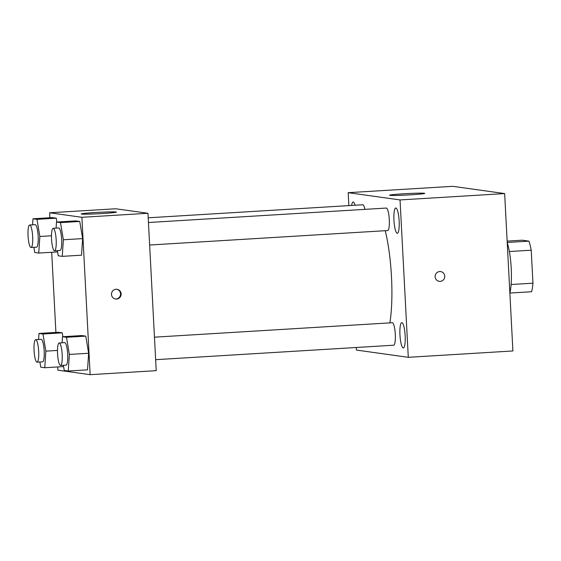 <?xml version="1.0" encoding="UTF-8"?>
<svg xmlns="http://www.w3.org/2000/svg" width="561" height="561" viewBox="0 0 561 561"><rect width="100%" height="100%" fill="white"/><g stroke="black" fill="none" stroke-linecap="round" stroke-linejoin="round"><path stroke-width="0.84" d="M507.144 241.111L522.193 240.199L528.953 241.146A30.259 6.129 -93.5 0 1 531.218 250.199L532.95 283.186A30.259 6.129 -93.5 0 1 531.604 291.734L509.865 293.052M507.221 242.611A30.981 6.276 86.5 0 1 509.865 293.024M507.214 242.464L528.953 241.146M511.106 284.511L532.95 283.186M509.367 251.531L531.218 250.199M348.858 205.621L348.185 192.675L452.797 186.322L504.655 193.58L512.901 350.962L408.289 357.322L356.431 350.064L356.298 347.49M395.884 207.991A12.686 2.574 -93.5 0 0 395.778 207.984A12.686 2.574 -93.5 0 0 393.983 220.803A12.686 2.574 -93.5 0 0 397.314 233.313A12.686 2.574 -93.5 0 0 399.13 220.754A12.686 2.574 -93.5 0 0 395.884 207.991M355.078 205.242A12.686 2.574 -93.5 0 0 353.248 202.023A12.686 2.574 -93.5 0 0 353.142 202.016A12.686 2.574 -93.5 0 0 351.614 205.452M401.893 322.659A12.686 2.574 -93.5 0 0 401.788 322.652A12.686 2.574 -93.5 0 0 399.993 335.471A12.686 2.574 -93.5 0 0 403.324 347.974A12.686 2.574 -93.5 0 0 405.14 335.415A12.686 2.574 -93.5 0 0 401.893 322.659M348.185 192.675L400.035 199.933L504.655 193.58M389.937 195.347A17.601 0.708 177 0 1 389.565 195.221A17.601 0.708 177 0 1 407.111 193.594A17.601 0.708 177 0 1 424.726 193.377A17.601 0.708 177 0 1 408.976 194.905A17.601 0.708 177 0 1 389.937 195.347M400.035 199.933L408.289 357.322M440.637 271.573A4.93 4.825 -82 0 1 444.768 276.159A4.93 4.825 -82 0 1 439.27 281.334A4.93 4.825 -82 0 1 435.175 275.781A4.93 4.825 -82 0 1 444.768 276.159A4.93 4.825 -82 0 1 439.27 281.334M149.64 245.017L387.665 230.557A11.269 2.286 -93.5 0 0 389.278 219.4A11.269 2.286 -93.5 0 0 386.396 208.068A11.269 2.286 -93.5 0 0 386.298 208.061L148.455 222.514M155.642 359.678L393.675 345.218A11.269 2.286 -93.5 0 0 395.274 333.837A11.269 2.286 -93.5 0 0 392.307 322.729L154.464 337.175M364.93 209.365A11.269 2.286 -93.5 0 0 362.89 204.779A11.269 2.286 -93.5 0 0 362.792 204.772L148.209 217.808M389.86 322.877A64.781 13.127 -93.5 0 0 385.232 230.704M49.894 217.752L49.634 212.78L115.706 208.762L147.971 213.278L156.224 370.667L90.146 374.678L57.881 370.162L57.713 366.943M56.086 228.124L56.486 222.072L75.763 220.901L79.753 221.455L82.635 238.6L81.52 255.185L82.635 238.6L63.358 239.771L62.25 256.356L58.26 255.795L57.39 250.62M62.257 332.834L62.902 336.712L62.257 332.834L58.26 332.273L62.257 332.834L42.98 334.005L45.862 351.144L44.747 367.728L40.757 367.167L39.887 361.992M49.634 212.78L81.899 217.296L90.146 374.678M55.904 332.421L51.703 252.275M62.096 342.792L62.495 336.733L81.773 335.562L85.763 336.123L88.638 353.262L87.53 369.846L88.638 353.262L69.368 354.433L68.26 371.017L64.263 370.463L63.393 365.281M56.247 218.166L56.892 222.044L56.247 218.166L52.25 217.605L56.247 218.166L36.97 219.337L39.852 236.483L38.737 253.06L34.747 252.506L33.877 247.331M81.899 217.296L147.971 213.278M95.202 212.528A17.601 0.708 177 0 1 116.386 212.107A17.601 0.708 177 0 1 98.841 213.734A17.601 0.708 177 0 1 81.226 213.951A17.601 0.708 177 0 1 95.202 212.528M121.127 293.852A4.93 4.825 -82 0 1 115.622 299.027A4.93 4.825 -82 0 1 111.534 293.48A4.93 4.825 -82 0 1 121.127 293.852M116.702 289.231A4.93 4.825 -82 0 1 120.545 293.775A4.93 4.825 -82 0 1 115.335 298.978M32.573 224.835L32.98 218.776L36.97 219.337M31.037 247.499L36.542 247.17A11.269 2.286 -93.5 0 0 38.141 235.781A11.269 2.286 -93.5 0 0 35.175 224.673L29.67 225.01A11.269 2.286 -93.5 0 0 28.05 235.936A11.269 2.286 -93.5 0 0 31.037 247.499A11.269 2.286 -93.5 0 0 32.636 236.118A11.269 2.286 -93.5 0 0 29.67 225.01M39.852 236.483L51.486 235.774M38.737 253.06L57.608 251.917M32.98 218.776L52.25 217.605M56.486 222.072L60.483 222.626L63.358 239.771M54.543 250.788L60.055 250.458A11.269 2.286 -93.5 0 0 61.647 239.07A11.269 2.286 -93.5 0 0 58.688 227.962L53.183 228.299A11.269 2.286 -93.5 0 0 51.556 239.224A11.269 2.286 -93.5 0 0 54.543 250.788A11.269 2.286 -93.5 0 0 56.142 239.407A11.269 2.286 -93.5 0 0 53.183 228.299M62.25 256.356L81.52 255.185M75.763 220.901L79.753 221.455L82.635 238.6M60.483 222.626L79.753 221.455M38.583 339.496L38.99 333.444L42.98 334.005M37.047 362.168L42.552 361.831A11.269 2.286 -93.5 0 0 44.151 350.45A11.269 2.286 -93.5 0 0 41.184 339.342L35.68 339.678A11.269 2.286 -93.5 0 0 34.06 350.597A11.269 2.286 -93.5 0 0 37.047 362.168A11.269 2.286 -93.5 0 0 38.646 350.779A11.269 2.286 -93.5 0 0 35.68 339.678M45.862 351.144L57.495 350.436M44.747 367.728L63.617 366.585M38.99 333.444L58.26 332.273M62.495 336.733L66.493 337.294L69.368 354.433M60.553 365.456L66.058 365.12A11.269 2.286 -93.5 0 0 67.657 353.739A11.269 2.286 -93.5 0 0 64.697 342.631L59.186 342.967A11.269 2.286 -93.5 0 0 57.566 353.886A11.269 2.286 -93.5 0 0 60.553 365.456A11.269 2.286 -93.5 0 0 62.152 354.075A11.269 2.286 -93.5 0 0 59.186 342.967M68.26 371.017L87.53 369.846M81.773 335.562L85.763 336.123L88.638 353.262M66.493 337.294L85.763 336.123"/></g></svg>
